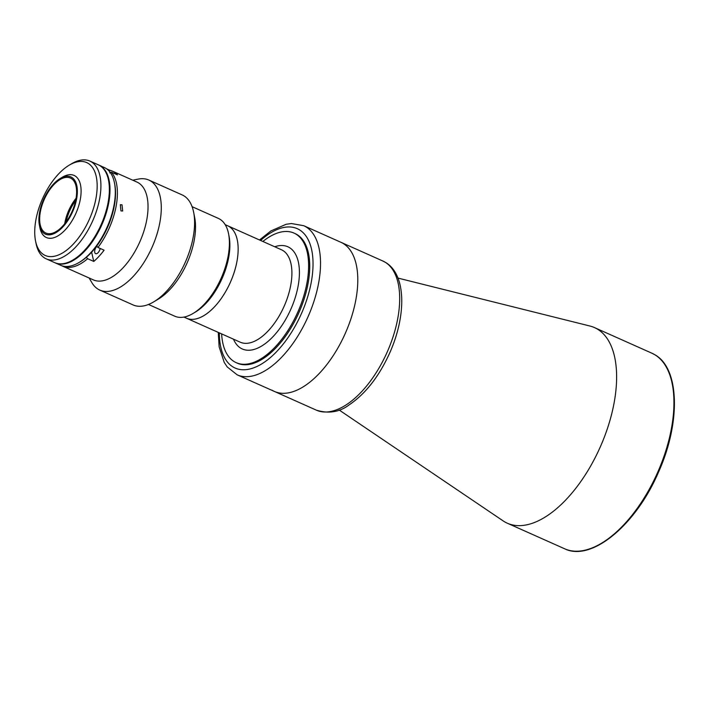 <?xml version="1.0" encoding="UTF-8"?>
<svg xmlns="http://www.w3.org/2000/svg" width="710" height="710" viewBox="0 0 710 710"><rect width="100%" height="100%" fill="white"/><g stroke="black" fill="none" stroke-linecap="round" stroke-linejoin="round"><path stroke-width="1.06" d="M185.035 317.45A50.596 25.445 -66 0 0 186.49 318.213A50.596 25.445 -66 0 0 229.667 283.849A50.596 25.445 -66 0 0 229.17 226.561A50.596 25.445 -66 0 0 227.724 225.798A50.596 25.445 -66 0 1 234.424 271.584A50.596 25.445 -66 0 1 198.924 318.018A50.596 25.445 -66 0 1 186.49 318.213L240.246 342.193A50.596 25.445 -66 0 0 283.423 307.838A50.596 25.445 -66 0 0 282.926 250.541A50.596 25.445 -66 0 0 281.48 249.778L225.203 224.671M221.626 333.886A70.947 35.686 -66 0 0 234.149 361.594A70.947 35.686 -66 0 0 236.181 362.659A70.947 35.686 -66 0 0 296.727 314.486A70.947 35.686 -66 0 0 296.026 234.158A70.947 35.686 -66 0 0 293.993 233.084A70.947 35.686 -66 0 0 262.86 241.48M272.072 390.216A81.65 41.065 -66 0 0 274.415 391.441A81.65 41.065 -66 0 0 344.101 335.999A81.65 41.065 -66 0 0 343.294 243.539A81.65 41.065 -66 0 0 340.951 242.314A81.65 41.065 114 0 1 342.974 338.368A81.65 41.065 114 0 1 274.415 391.441L316.314 410.14A81.65 41.065 -66 0 0 386 354.698A81.65 41.065 -66 0 0 385.193 262.238A81.65 41.065 -66 0 0 382.85 261.014L303.702 225.691A81.65 41.065 114 0 1 305.717 321.745A81.65 41.065 114 0 1 237.158 374.827L274.415 391.441M339.114 409.981L503.097 520.865A107.086 53.862 -66 0 0 504.207 521.584A107.086 53.862 -66 0 0 507.277 523.19A107.086 53.862 -66 0 0 598.672 450.477A107.086 53.862 -66 0 0 597.616 329.227A107.086 53.862 -66 0 0 594.545 327.612A107.086 53.862 -66 0 0 590.019 326.05L397.964 278.08M148.47 304.475L174.722 316.181A53.543 26.927 -66 0 0 193.111 313.438A53.543 26.927 -66 0 0 219.683 281.382A53.543 26.927 -66 0 0 228.593 233.909A53.543 26.927 -66 0 0 218.352 218.396L192.108 206.681M228.593 233.909L229.099 236.528A50.863 25.587 114 0 1 220.632 281.621A50.863 25.587 114 0 1 195.392 312.072L193.111 313.438M69.207 165.181L71.497 163.815A53.543 26.927 114 0 1 89.877 161.072A53.543 26.927 114 0 1 91.208 224.058A53.543 26.927 114 0 1 46.248 258.866A53.543 26.927 114 0 1 36.015 243.344L35.5 240.734A50.863 25.587 -66 0 0 57.235 255.458A50.863 25.587 -66 0 0 87.933 222.407A50.863 25.587 -66 0 0 95.415 173.48A50.863 25.587 -66 0 0 69.207 165.181A50.863 25.587 -66 0 0 43.967 195.64A50.863 25.587 -66 0 0 35.5 240.734M46.248 258.866L54.697 262.629A53.543 26.927 -66 0 0 99.657 227.83A53.543 26.927 -66 0 0 98.335 164.844L89.877 161.072M114.487 183.002L114.745 184.307A52.203 26.261 114 0 1 106.047 230.59A52.203 26.261 114 0 1 80.141 261.848L79.005 262.522A53.543 26.927 -66 0 0 105.577 230.466A53.543 26.927 -66 0 0 114.487 183.002A53.543 26.927 -66 0 0 104.246 167.48L98.965 165.128A53.543 26.927 -66 0 0 98.646 164.986M55.016 262.771A53.543 26.927 -66 0 0 55.336 262.913A53.543 26.927 -66 0 0 100.287 228.114A53.543 26.927 -66 0 0 98.965 165.128M39.378 225.061L39.893 227.67A34 17.102 -66 0 0 46.39 237.53A34 17.102 -66 0 0 74.941 215.423A34 17.102 -66 0 0 74.097 175.432A34 17.102 -66 0 0 62.427 177.172L60.137 178.538A31.32 15.753 -66 0 0 44.597 197.291A31.32 15.753 -66 0 0 39.378 225.061A31.32 15.753 -66 0 0 52.762 234.131A31.32 15.753 -66 0 0 71.666 213.781A31.32 15.753 -66 0 0 76.272 183.65A31.32 15.753 -66 0 0 60.137 178.538M45.112 197.611A30.113 15.15 -66 0 0 45.857 233.04A30.113 15.15 -66 0 0 71.151 213.462A30.113 15.15 -66 0 0 70.405 178.032A30.113 15.15 -66 0 0 45.112 197.611M76.076 198.25A30.113 15.15 -66 0 0 69.624 208.545A30.113 15.15 -66 0 0 64.699 223.765M75.633 200.602A28.107 14.138 -66 0 0 70.494 209.077A28.107 14.138 -66 0 0 66.145 221.857M55.336 262.913L60.616 265.274A53.543 26.927 -66 0 0 79.005 262.522M99.755 227.857A53.277 26.794 -66 0 0 108.594 180.491A53.277 26.794 -66 0 1 99.755 227.857A53.277 26.794 -66 0 1 73.201 259.816A53.277 26.794 -66 0 0 99.755 227.857M60.243 263.845A53.277 26.794 -66 0 0 100.172 228.043A53.277 26.794 -66 0 0 102.941 168.163M293.993 233.084L295.111 233.59A70.947 35.686 114 0 1 296.869 317.042A70.947 35.686 114 0 1 237.3 363.156L236.181 362.659M122.022 204.817L120.336 204.72L120.94 210.905L122.679 210.985L122.022 204.817M109.695 172.912L111.346 172.157A53.543 26.927 114 0 1 107.689 231.416A53.543 26.927 114 0 1 97.962 247.462L96.693 246.077A52.203 26.261 114 0 0 114.612 183.659M111.346 172.157L117.47 174.891A53.543 26.927 -66 0 0 112.491 171.163L137.003 182.097A53.543 26.927 114 0 1 138.326 245.083A53.543 26.927 114 0 1 93.365 279.882L62.729 266.214A53.543 26.927 114 0 1 61.69 265.7M112.491 171.163A53.543 26.927 -66 0 0 109.952 170.311L106.571 168.802M96.888 246.29A4.553 2.29 -66 0 0 95.504 248.305A4.553 2.29 -66 0 0 95.619 253.665A4.553 2.29 -66 0 0 99.436 250.701A4.553 2.29 -66 0 0 100.172 248.447M132.743 180.198L138.157 179.115A60.235 30.299 114 0 1 148.878 180.065A60.235 30.299 114 0 1 150.369 250.923A60.235 30.299 114 0 1 99.79 290.079A60.235 30.299 114 0 1 91.918 282.731L89.114 277.992M148.878 180.065L182.159 194.913A60.235 30.299 114 0 1 193.67 212.37A60.235 30.299 114 0 1 183.65 265.771A60.235 30.299 114 0 1 153.759 301.839A60.235 30.299 114 0 1 133.072 304.927L99.79 290.079M193.67 212.37L194.691 217.597A54.883 27.601 114 0 1 185.559 266.25A54.883 27.601 114 0 1 158.321 299.105L153.759 301.839M79.582 262.176A52.203 26.261 114 0 0 86.363 257.322L87.632 258.706L93.764 261.44A53.543 26.927 -66 0 0 104.095 250.195L97.962 247.462M91.625 252.21L93.764 261.44M109.952 170.311L109.411 171.429M87.632 258.706A53.543 26.927 114 0 1 62.729 266.214M233.501 339.185A55.948 28.143 -66 0 0 240.681 348.131A55.948 28.143 -66 0 0 289.272 312.595A55.948 28.143 -66 0 0 289.485 247.621A55.948 28.143 -66 0 0 274.734 246.769M651.869 353.189L655.055 354.858C679.727 368.667 680.748 422.983 658.445 472.274C635.956 524.983 591.457 562.116 564.61 548.768A107.086 53.862 -66 0 0 655.996 476.055A107.086 53.862 -66 0 0 654.939 354.805A107.086 53.862 -66 0 0 651.869 353.189L594.545 327.612M260.588 240.459A76.298 38.376 114 0 1 308.38 240.069A76.298 38.376 114 0 1 299.185 318.453A76.298 38.376 114 0 1 248.163 369.351A76.298 38.376 114 0 1 219.354 332.875M382.85 261.014L385.645 262.478C406.484 274.965 406.271 315.764 389.825 352.71C379.149 376.353 365.614 393.722 349.222 404.833C339.522 412.155 328.552 413.921 316.314 410.14M564.61 548.768L507.277 523.19M303.702 225.691L291.393 223.543L286.121 224.289L270.927 230.919L259.496 239.971M218.263 332.386L219.141 346.835L224.236 362.428L227.209 366.928L237.158 374.827M183.97 317.086L186.49 318.213"/></g></svg>
